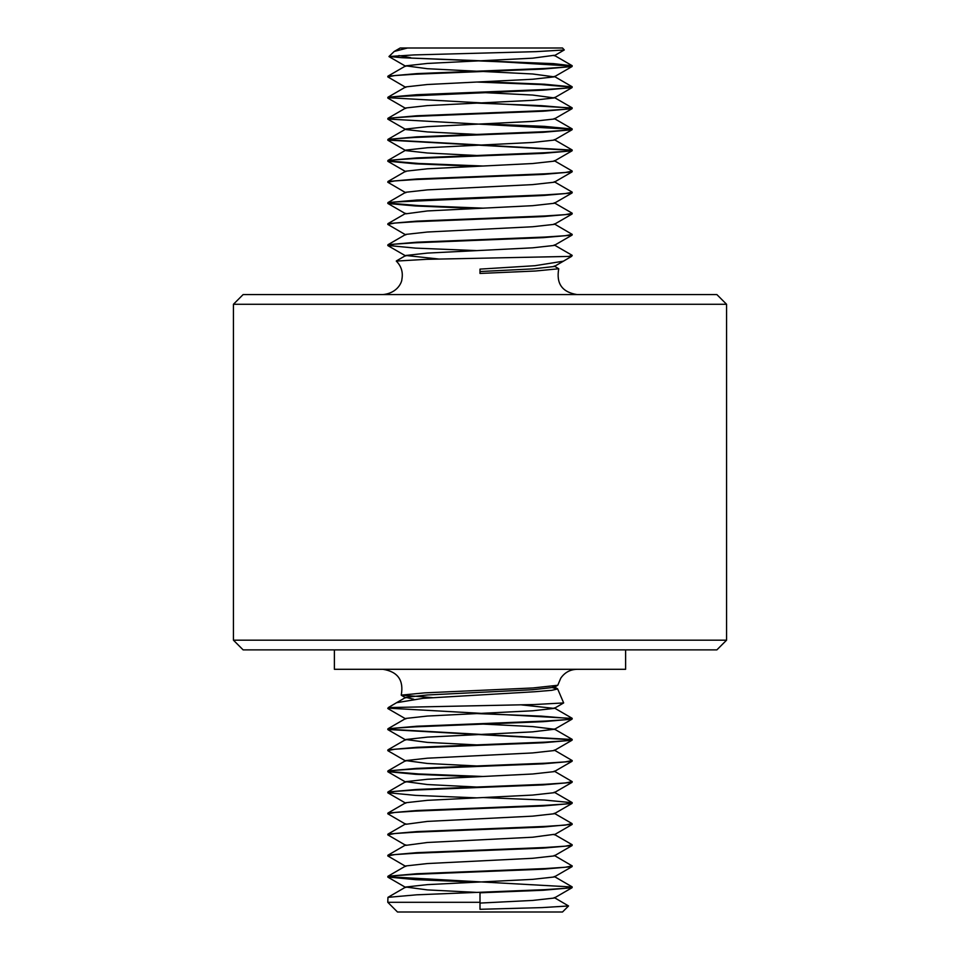 <?xml version="1.0" encoding="UTF-8"?>
<svg xmlns="http://www.w3.org/2000/svg" width="960" height="960" viewBox="0 0 960 960"><rect width="100%" height="100%" fill="white"/><g stroke="black" fill="none" stroke-linecap="round" stroke-linejoin="round"><path stroke-width="1.44" d="M480 724.224L543.192 721.68L572.052 719.148L572.22 718.428L565.212 719.748L545.232 721.068L416.808 726.228L387.948 728.772L387.78 729.492L394.824 728.172L414.816 726.852L480 724.224M571.92 718.692L541.272 716.124L476.628 713.568M405.78 718.932L387.948 708.612L391.14 707.52L388.392 707.52L387.78 708.42M388.068 708.156L572.22 718.428M480 745.296L543.192 742.764L572.052 740.22L572.22 739.5L565.224 740.82L545.244 742.14L416.808 747.3L387.948 749.844L387.78 750.564L394.812 749.244L414.804 747.924L480 745.296M571.932 739.764L387.78 729.492M388.08 729.228L572.22 739.5M480 766.368L543.192 763.836L572.052 761.304L572.22 760.572L565.212 761.892L545.22 763.212L416.808 768.372L387.948 770.916L387.78 771.636L394.8 770.316L414.792 768.996L480 766.368M554.22 750.048L572.22 760.572M480 787.44L543.192 784.908L572.052 782.364L572.22 781.644L565.212 782.964L545.22 784.284L416.844 789.444L387.948 791.976L387.78 792.708L394.8 791.388L414.792 790.068L480 787.44M476.616 776.784L415.584 774.312L387.78 771.636M388.068 771.372L418.692 773.94L483.312 776.496M554.22 771.12L572.22 781.644M480 808.512L543.156 805.968L572.052 803.436L572.22 802.716L565.2 804.036L545.208 805.344L416.808 810.516L387.948 813.048L387.78 813.78L394.788 812.46L414.78 811.14L480 808.512M476.664 797.856L415.644 795.384L387.78 792.708M483.36 797.568L544.368 800.04L572.22 802.716M571.968 844.608L554.22 834.336L532.632 837.216L427.368 842.484L405.78 845.364L387.78 834.852L394.776 833.532L414.768 832.212L543.192 827.04L572.22 824.304M572.052 803.436L554.22 813.756L532.632 816.144L427.368 821.412L405.78 824.292L387.78 813.768M571.956 823.536L565.2 825.108L545.196 826.416L416.808 831.588L387.948 834.12L387.78 834.852M480 850.656L543.192 848.112L572.052 845.58L572.22 844.86L565.188 846.18L545.184 847.488L416.808 852.66L387.948 855.192L387.78 855.924L394.776 854.604L414.756 853.284L480 850.656M480 871.728L543.18 869.184L572.052 866.652L572.22 865.932L565.176 867.252L545.172 868.572L416.808 873.732L387.948 876.264L387.78 876.996L394.764 875.676L414.744 874.356L480 871.728M405.78 866.436L387.78 855.924M554.22 855.408L572.22 865.932M480 902.292L480 892.8L543.192 890.256L572.052 887.724L572.22 887.004L565.164 888.324L545.16 889.644L416.796 894.804L387.948 897.348L387.78 902.292L480 902.292L480 909.3L542.064 907.608L568.56 905.964L554.22 897.552M476.64 882.144L415.608 879.66L387.78 876.996M388.08 876.732L572.22 887.004M480 71.616L543.204 69.072L572.052 66.54L572.22 65.82L565.212 67.14L545.232 68.448L416.82 73.62L387.948 76.164L387.78 76.884L394.824 75.564L414.84 74.244L480 71.616M571.92 66.084L502.056 61.872L402.012 57.708L553.368 63.624L572.22 65.82M405.78 108.468L387.948 98.148L394.824 96.636L543.192 90.144L572.052 87.612L572.22 86.892L565.236 88.2L545.244 89.52L416.808 94.692L387.948 97.236L387.78 97.956M571.92 87.156L541.272 84.588L476.628 82.032M405.78 87.396L387.78 76.872M483.336 81.744L544.392 84.216L572.22 86.892M480 113.76L543.192 111.216L572.052 108.684L572.22 107.964L565.224 109.284L545.232 110.604L416.808 115.764L387.948 118.308L387.78 119.028L394.812 117.708L414.816 116.388L480 113.76M571.932 108.228L541.296 105.66L476.628 103.104M388.068 97.692L572.22 107.964M480 134.832L543.192 132.3L572.052 129.756L572.22 129.036L565.212 130.356L545.22 131.676L416.808 136.836L387.948 139.38L387.78 140.1L394.8 138.78L414.804 137.46L480 134.832M571.932 129.3L387.78 119.028M483.288 123.888L544.38 126.36L572.22 129.036M480 155.904L543.192 153.372L572.052 150.828L572.22 150.108L565.2 151.428L545.22 152.736L416.808 157.908L387.948 160.44L387.78 161.172L394.8 159.852L414.792 158.532L480 155.904M571.92 150.372L387.78 140.1M388.068 139.836L572.22 150.108M480 176.976L543.192 174.432L572.052 171.9L572.22 171.18L565.2 172.5L545.208 173.808L416.808 178.98L387.948 181.512L387.78 182.244L394.788 180.924L414.78 179.604L480 176.976M476.64 166.32L415.596 163.848L387.78 161.172M388.08 160.908L418.728 163.464L483.372 166.032M476.7 208.464L415.62 205.98L387.948 203.508L394.788 201.996L543.192 195.504L572.052 192.972L572.22 192.252L565.2 193.572L545.196 194.88L416.808 200.052L387.948 202.584L387.78 203.316M405.78 192.756L387.78 182.232M480 219.12L543.192 216.576L572.052 214.044L572.22 213.324L565.188 214.644L545.184 215.952L416.808 221.124L387.948 223.656L387.78 224.388L394.776 223.068L414.756 221.748L480 219.12M388.068 203.04L418.704 205.608L483.372 208.176M480 240.192L543.192 237.648L572.052 235.116L572.22 234.396L565.176 235.716L545.172 237.036L416.808 242.196L387.948 244.728L387.78 245.448L394.788 244.14L414.768 242.82L480 240.192M405.78 234.9L387.78 224.388M554.22 223.872L572.22 234.396M554.22 266.016L558.744 268.764L535.392 271.02L480 273.444L480 269.112L534.972 265.704L563.412 261.18L571.608 256.368L426.588 259.32L396.288 261.084C401.352 266.196 403.212 272.292 401.88 279.36C401.964 281.568 398.088 293.088 382.92 294.576M552.804 687.768L557.664 688.956L551.76 690.312L534.948 691.728L423.036 698.328L396.588 702.696L388.392 707.52M432.36 697.62L401.244 695.124L424.656 692.868L532.956 687.96L557.772 685.272L560.784 678.156C564.72 672.456 570.156 669.504 577.08 669.3M391.14 707.52L534.276 704.544L563.664 702.936L557.664 688.956M568.56 905.964L562.512 912L397.488 912L387.78 902.292M233.424 304.284L243.132 294.576L716.868 294.576L726.576 304.284L233.424 304.284L233.424 640.176L726.576 640.176L716.868 649.884L243.132 649.884L233.424 640.176M625.62 649.884L625.62 669.3L334.38 669.3L334.38 649.884M554.22 244.944L572.052 255.264L568.86 256.368M571.608 256.368L572.22 255.456M476.652 250.608L415.608 248.124L387.78 245.46M407.508 48L394.2 51.468L400.188 48L562.512 48L564.288 49.956L536.052 51.648L414.012 54.924L388.98 56.508L402.012 57.708M394.2 51.468L388.98 56.508M398.868 55.548L410.688 57.708M480 271.536L532.632 268.896L554.22 266.508L563.412 261.18M438.624 259.008L405.78 255.48L427.368 253.092L532.632 247.824L554.22 245.436L572.052 235.116M387.948 244.728L405.78 234.408L427.368 232.02L532.632 226.752L554.22 224.364L572.052 214.044M387.948 203.508L405.78 213.828L427.368 210.948L532.632 205.68L554.22 203.292L572.052 192.972M387.948 202.584L405.78 192.264L427.368 189.876L532.632 184.608L554.22 182.22L572.052 171.9M387.948 181.512L405.78 171.192L427.368 168.804L532.632 163.536L554.22 161.148L572.052 150.828M476.628 155.496L427.368 153L405.78 150.612L387.948 140.292M387.948 160.44L405.78 150.12L427.368 147.732L532.632 142.464L554.22 140.076L572.052 129.756M476.628 134.424L427.368 131.928L405.78 129.54L387.948 119.22M387.948 139.38L405.78 129.048L427.368 126.66L532.632 121.392L554.22 119.004L572.052 108.684M387.948 118.308L405.78 107.976L427.368 105.588L532.632 100.32L554.22 97.932L532.632 95.052L483.372 92.568M387.948 97.236L405.78 86.904L427.368 84.516L532.632 79.248L554.22 76.86L532.632 73.98L483.372 71.496M476.628 71.208L427.368 68.712L405.78 65.832L427.368 63.444L532.632 58.176L554.22 55.296L572.052 65.628M480 903.072L532.632 900.432L554.22 898.044L572.052 887.724M476.628 892.392L427.368 889.896L405.78 887.016L427.368 884.628L532.632 879.36L554.22 876.972L572.052 866.652M387.948 876.276L405.78 865.944L427.368 863.556L532.632 858.288L554.22 855.9L572.052 845.58M387.948 813.06L405.78 802.728L427.368 800.34L532.632 795.072L554.22 792.684L572.052 782.364M476.628 787.032L427.368 784.536L405.78 781.656L427.368 779.268L532.632 774L554.22 771.612L572.052 761.292M476.628 765.96L427.368 763.464L405.78 760.584L427.368 758.196L532.632 752.928L554.22 750.54L572.052 740.22M476.628 744.888L427.368 742.392L405.78 739.512L427.368 737.124L532.632 731.856L554.424 729.228L532.632 726.588L483.372 724.104M387.948 728.772L405.78 718.44L427.368 716.052L532.632 710.784L554.22 708.396L521.376 704.88M413.724 699.216L405.78 697.368L427.368 694.98L532.632 689.712L554.22 687.324L552.648 686.364M401.244 695.124C403.932 680.28 397.824 671.676 382.92 669.3M558.744 268.764C556.068 283.608 562.176 292.212 577.08 294.576M726.576 304.284L726.576 640.176M387.948 223.656L405.78 213.336M572.052 213.12L554.22 202.8M572.052 192.048L554.22 181.728M572.052 170.976L554.22 160.656M572.052 149.916L554.22 139.584M572.052 128.844L554.22 118.512M572.052 107.772L554.22 97.44M387.948 76.164L405.78 65.832M572.052 86.7L554.22 76.368M405.78 255.48L396.336 260.952M405.78 255.972L387.948 245.652M405.78 171.684L387.948 161.364M554.22 97.932L572.052 87.612M554.22 76.86L572.052 66.54M405.78 66.324L389.028 56.628M554.22 55.788L564.288 49.956M405.78 887.016L387.948 897.348M554.22 876.48L572.052 886.812M405.78 844.872L387.948 855.204M405.78 823.8L387.948 834.132M554.22 813.264L572.052 823.596M554.22 792.192L572.052 802.524M405.78 781.656L387.948 791.988M405.78 760.584L387.948 770.916M405.78 739.512L387.948 749.844M554.22 728.976L572.052 739.308M554.22 707.904L572.052 718.236M405.78 697.368L396.588 702.696M554.22 686.832L557.46 688.716M387.948 877.188L405.78 887.508M554.22 834.828L572.052 824.508M405.78 803.22L387.948 792.9M405.78 782.148L387.948 771.828M405.78 761.076L387.948 750.756M405.78 740.004L387.948 729.684M554.22 729.468L572.052 719.148M554.22 708.396L563.664 702.936M405.78 697.86L401.388 695.316M554.22 687.324L557.76 685.272"/></g></svg>
